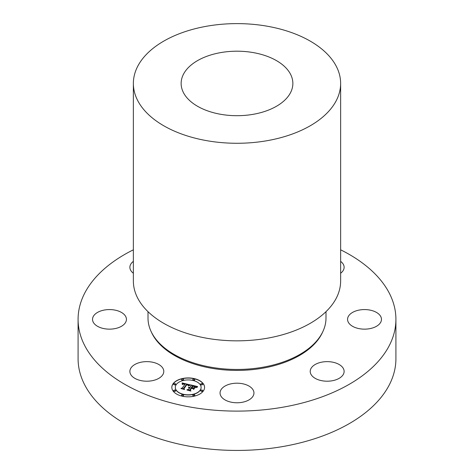 <?xml version="1.0" encoding="UTF-8"?>
<svg xmlns="http://www.w3.org/2000/svg" width="474" height="474" viewBox="0 0 474 474"><rect width="100%" height="100%" fill="white"/><g stroke="black" fill="none" stroke-linecap="round" stroke-linejoin="round"><path stroke-width="0.71" d="M142.058 380.812A16.951 9.788 180 0 1 129.882 371.42A16.951 9.788 180 0 1 151.603 362.029A16.951 9.788 180 0 1 163.785 371.42A16.951 9.788 180 0 1 142.058 380.812M340.634 249.804A158.914 91.749 180 0 1 395.914 319.363L395.914 358.682A158.914 91.749 180 0 1 281.74 446.721A158.914 91.749 180 0 1 78.086 358.682L78.086 319.363A158.914 91.749 180 0 1 133.366 249.804M395.914 319.363A158.914 91.749 180 0 1 281.74 407.397A158.914 91.749 180 0 1 78.086 319.363M252.725 114.394A55.861 32.25 180 0 1 181.139 83.448A55.861 32.25 180 0 1 221.275 52.501A55.861 32.25 180 0 1 292.861 83.448A55.861 32.25 180 0 1 252.725 114.394M207.825 26.034A103.634 59.831 180 0 1 340.634 83.448A103.634 59.831 180 0 1 266.175 140.855A103.634 59.831 180 0 1 133.366 83.448A103.634 59.831 180 0 1 207.825 26.034M340.634 83.448L340.634 281.005A103.634 59.831 180 0 1 266.175 338.418A103.634 59.831 180 0 1 133.366 281.005L133.366 83.448M325.994 311.667L325.994 318.072A88.993 51.382 180 0 1 262.057 367.374A88.993 51.382 180 0 1 148.007 318.072L148.007 311.667M94.604 324.056A16.951 9.788 180 0 1 92.531 319.363A16.951 9.788 180 0 1 105.287 309.877A16.951 9.788 180 0 1 124.36 314.671A16.951 9.788 180 0 1 126.434 319.363A16.951 9.788 180 0 1 113.677 328.843A16.951 9.788 180 0 1 94.604 324.056M133.366 273.249A16.951 9.788 180 0 1 129.882 267.306A16.951 9.788 180 0 1 130.569 264.551A16.951 9.788 180 0 1 133.366 261.358M340.634 261.358A16.951 9.788 180 0 1 344.118 267.306A16.951 9.788 180 0 1 340.634 273.249M379.396 314.671A16.951 9.788 180 0 1 381.469 319.363A16.951 9.788 180 0 1 368.713 328.843A16.951 9.788 180 0 1 349.64 324.056A16.951 9.788 180 0 1 347.566 319.363A16.951 9.788 180 0 1 360.323 309.877A16.951 9.788 180 0 1 379.396 314.671M343.431 374.176A16.951 9.788 180 0 1 324.755 381.108A16.951 9.788 180 0 1 310.215 371.42A16.951 9.788 180 0 1 310.903 368.665A16.951 9.788 180 0 1 329.578 361.733A16.951 9.788 180 0 1 344.118 371.42A16.951 9.788 180 0 1 343.431 374.176M245.129 401.573A16.951 9.788 180 0 1 220.049 392.982A16.951 9.788 180 0 1 228.871 384.396A16.951 9.788 180 0 1 253.951 392.982A16.951 9.788 180 0 1 245.129 401.573M203.328 390.997A16.371 9.45 0 0 0 204.572 387.382A16.371 9.45 0 0 0 191.395 378.11A16.371 9.45 0 0 0 173.075 383.762A16.371 9.45 0 0 0 171.831 387.382A16.371 9.45 0 0 0 185.008 396.649A16.371 9.45 0 0 0 203.328 390.997M204.572 387.459A16.371 9.45 0 0 0 191.33 378.258A16.371 9.45 0 0 0 173.075 383.922A16.371 9.45 0 0 0 171.831 387.459M175.303 387.459A12.899 7.448 0 0 0 175.303 387.536A12.899 7.448 0 0 0 185.684 394.842A12.899 7.448 0 0 0 200.117 390.386A12.899 7.448 0 0 0 201.1 387.536A12.899 7.448 0 0 0 201.1 387.459M192.817 379.65A0.989 0.575 0 0 0 192.811 379.727A0.989 0.575 0 0 0 193.611 380.29A0.989 0.575 0 0 0 194.719 379.947A0.989 0.575 0 0 0 194.796 379.727A0.989 0.575 0 0 0 194.784 379.65M200.739 390.695A0.989 0.575 0 0 0 200.733 390.772A0.989 0.575 0 0 0 201.533 391.334A0.989 0.575 0 0 0 202.641 390.991A0.989 0.575 0 0 0 202.718 390.772A0.989 0.575 0 0 0 202.706 390.695M200.739 384.224A0.989 0.575 0 0 0 200.733 384.301A0.989 0.575 0 0 0 201.533 384.864A0.989 0.575 0 0 0 202.641 384.521A0.989 0.575 0 0 0 202.718 384.301A0.989 0.575 0 0 0 202.706 384.224M181.619 395.263A0.989 0.575 0 0 0 181.607 395.346A0.989 0.575 0 0 0 182.407 395.909A0.989 0.575 0 0 0 183.515 395.565A0.989 0.575 0 0 0 183.592 395.346A0.989 0.575 0 0 0 183.58 395.263M192.817 395.263A0.989 0.575 0 0 0 192.811 395.346A0.989 0.575 0 0 0 193.611 395.909A0.989 0.575 0 0 0 194.719 395.565A0.989 0.575 0 0 0 194.796 395.346A0.989 0.575 0 0 0 194.784 395.263M173.697 384.224A0.989 0.575 0 0 0 173.685 384.301A0.989 0.575 0 0 0 174.485 384.864A0.989 0.575 0 0 0 175.593 384.521A0.989 0.575 0 0 0 175.67 384.301A0.989 0.575 0 0 0 175.664 384.224M181.619 379.65A0.989 0.575 0 0 0 181.607 379.727A0.989 0.575 0 0 0 182.407 380.29A0.989 0.575 0 0 0 183.515 379.947A0.989 0.575 0 0 0 183.592 379.727A0.989 0.575 0 0 0 183.58 379.65M173.697 390.695A0.989 0.575 0 0 0 173.685 390.772A0.989 0.575 0 0 0 174.485 391.334A0.989 0.575 0 0 0 175.593 390.991A0.989 0.575 0 0 0 175.67 390.772A0.989 0.575 0 0 0 175.664 390.695M176.281 384.533A12.899 7.448 0 0 0 175.303 387.382A12.899 7.448 0 0 0 185.684 394.682A12.899 7.448 0 0 0 200.117 390.232A12.899 7.448 0 0 0 201.1 387.382A12.899 7.448 0 0 0 190.72 380.077A12.899 7.448 0 0 0 176.281 384.533M189.991 384.811L182.135 382.915L182.241 384.325L183.254 383.727L185.144 384.017L183.432 383.987L182.567 384.45L183.657 384.082L184.937 384.301L182.212 388.099L180.967 388.325L183.989 389.047L183.509 388.443L186.555 384.325L188.071 384.829L188.291 385.694L189.991 384.811M190.181 385.161L188.421 385.919L190.198 385.012M188.054 385.22L186.661 384.592L183.805 388.567L184.273 389.361L181.109 388.603L184.564 389.551L184.031 388.585L186.786 384.746L188.059 385.095M197.551 386.553L190.69 384.912L191.229 385.617L190.074 387.228L188.374 387.459L189.843 387.548L188.522 387.732L189.641 387.833L188.462 389.474L187.029 389.711L190.275 390.487L189.784 389.788L191.164 387.868L192.681 388.23L193.333 389.13L194.482 387.531L192.959 387.922L191.964 387.685L193.019 386.209L195.401 387.116L192.93 386.067L191.798 387.643L191.395 387.548L192.675 385.759L195.11 386.458L195.643 387.442L197.551 386.553M197.611 386.991L195.756 387.702L197.611 386.991M193.682 389.427L194.737 387.679L193.682 389.427M191.502 388.325L192.859 388.65L191.413 388.182L190.133 389.966L190.601 390.878L186.981 390.007L190.898 391.068L190.329 389.954L191.502 388.325M191.229 385.617L190.074 387.388L188.652 387.311M189.843 387.548L189.641 387.874M189.641 387.833L188.462 389.634L187.414 389.806M190.139 390.458L189.784 389.788M194.34 387.72L192.959 388.076L191.964 387.685M193.001 386.239L191.798 387.797L191.395 387.548M197.279 386.648L190.838 385.107M189.855 384.87L182.158 383.075M185.144 384.017L184.937 384.343M182.928 384.325L182.614 384.562M184.937 384.189L182.212 388.259L181.341 388.413M183.835 389.012L183.509 388.443M188.273 385.344L188.261 385.646M194.796 387.88L193.629 389.385M189.79 385.321L188.557 385.99M186.768 384.769L183.859 388.656M184.463 389.527L184.031 388.585M191.478 388.354L190.181 390.055M190.809 391.044L190.329 389.954M192.888 379.354A0.989 0.575 0 0 0 192.811 379.573A0.989 0.575 0 0 0 193.611 380.136A0.989 0.575 0 0 0 194.719 379.793A0.989 0.575 0 0 0 194.796 379.573A0.989 0.575 0 0 0 193.996 379.01A0.989 0.575 0 0 0 192.888 379.354M200.804 390.392A0.989 0.575 0 0 0 200.733 390.612A0.989 0.575 0 0 0 201.533 391.174A0.989 0.575 0 0 0 202.641 390.831A0.989 0.575 0 0 0 202.718 390.612A0.989 0.575 0 0 0 201.918 390.055A0.989 0.575 0 0 0 200.804 390.392M200.804 383.928A0.989 0.575 0 0 0 200.733 384.147A0.989 0.575 0 0 0 201.533 384.71A0.989 0.575 0 0 0 202.641 384.367A0.989 0.575 0 0 0 202.718 384.147A0.989 0.575 0 0 0 201.918 383.584A0.989 0.575 0 0 0 200.804 383.928M181.684 394.966A0.989 0.575 0 0 0 181.607 395.186A0.989 0.575 0 0 0 182.407 395.749A0.989 0.575 0 0 0 183.515 395.405A0.989 0.575 0 0 0 183.592 395.186A0.989 0.575 0 0 0 182.792 394.623A0.989 0.575 0 0 0 181.684 394.966M192.888 394.966A0.989 0.575 0 0 0 192.811 395.186A0.989 0.575 0 0 0 193.611 395.749A0.989 0.575 0 0 0 194.719 395.405A0.989 0.575 0 0 0 194.796 395.186A0.989 0.575 0 0 0 193.996 394.623A0.989 0.575 0 0 0 192.888 394.966M175.593 384.367A0.989 0.575 0 0 0 175.67 384.147A0.989 0.575 0 0 0 174.87 383.584A0.989 0.575 0 0 0 173.762 383.928A0.989 0.575 0 0 0 173.685 384.147A0.989 0.575 0 0 0 174.485 384.71A0.989 0.575 0 0 0 175.593 384.367M183.515 379.793A0.989 0.575 0 0 0 183.592 379.573A0.989 0.575 0 0 0 182.792 379.01A0.989 0.575 0 0 0 181.684 379.354A0.989 0.575 0 0 0 181.607 379.573A0.989 0.575 0 0 0 182.407 380.136A0.989 0.575 0 0 0 183.515 379.793M175.593 390.831A0.989 0.575 0 0 0 175.67 390.612A0.989 0.575 0 0 0 174.87 390.055A0.989 0.575 0 0 0 173.762 390.392A0.989 0.575 0 0 0 173.685 390.612A0.989 0.575 0 0 0 174.485 391.174A0.989 0.575 0 0 0 175.593 390.831M322.676 331.972A88.413 51.044 180 0 1 261.891 368.345A88.413 51.044 180 0 1 151.325 331.972"/></g></svg>
